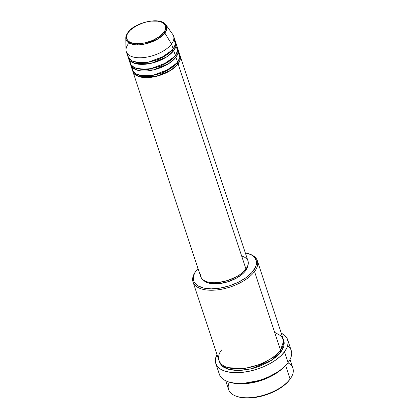 <?xml version="1.0" encoding="UTF-8"?>
<svg xmlns="http://www.w3.org/2000/svg" width="419" height="419" viewBox="0 0 419 419"><rect width="100%" height="100%" fill="white"/><g stroke="black" fill="none" stroke-linecap="round" stroke-linejoin="round"><path stroke-width="0.63" d="M127.69 54.014L128.434 57.764L132.2 61.006L139.349 62.672L148.682 62.043L165.238 55.816L173.173 48.981A24.904 12.072 -18.3 0 0 175.242 41.041L173.597 36.081A24.904 12.072 161.7 0 1 171.533 44.021L164.84 33.033A0.995 0.718 -143.2 0 0 163.803 32.415C162.027 35.746 150.819 43.602 137.621 43.686C124.653 43.456 125.25 35.542 128.444 32.216C130.22 28.89 141.428 21.034 154.627 20.95C167.6 21.18 167.003 29.094 163.803 32.415A0.995 0.718 36.8 0 1 164.84 33.033L166.72 29.189L165.903 24.836A21.364 10.36 161.7 0 1 164.84 33.033L171.533 44.021A24.904 12.072 -18.3 0 0 172.775 34.463L165.903 24.836C160.802 16.461 134.955 22.165 127.921 32.446A0.995 0.718 36.8 0 1 128.444 32.216L130.445 30L136.149 25.92L143.371 22.809L147.216 21.778L151.018 21.149L157.916 21.186L160.744 21.851L163.017 22.919L164.641 24.349L165.547 26.083L165.709 28.057L165.123 30.199L163.803 32.415L159.204 36.757L152.61 40.428L145.032 42.858L137.621 43.686L134.331 43.445L131.503 42.78L129.23 41.717L127.612 40.287L126.7 38.548L126.538 36.579L127.125 34.437L128.444 32.216A0.995 0.718 -143.2 0 0 127.921 32.446L125.784 38.103A21.364 10.36 161.7 0 1 127.816 32.829A0.995 0.718 36.8 0 1 127.921 32.446M176.959 63.039A0.995 0.718 -143.2 0 0 178.096 63.871L170.889 70.251L155.931 76.447L139.354 76.74L134.536 74.147L132.666 70.722A24.904 12.072 161.7 0 0 132.875 71.57A24.904 12.072 161.7 0 0 153.066 77.028A24.904 12.072 161.7 0 0 178.096 63.871L245.943 269.014A24.904 12.072 -18.3 0 0 248.006 261.074L180.165 55.931A24.904 12.072 161.7 0 1 178.096 63.871A0.995 0.718 36.8 0 1 176.959 63.039L163.195 72.697L150.374 76.028L138.893 75.111L150.374 76.028L163.195 72.697L176.959 63.039L177.441 62.363L176.959 63.039M132.069 67.25L132.813 71L136.578 74.242L143.727 75.907L153.055 75.279L169.616 69.051L177.551 62.216A24.904 12.072 -18.3 0 0 179.615 54.276L177.975 49.311A24.904 12.072 161.7 0 1 175.912 57.256L168.7 63.636L153.742 69.832L137.165 70.12L132.346 67.532L130.477 64.107A24.904 12.072 161.7 0 0 130.686 64.95A24.904 12.072 161.7 0 0 150.877 70.408A24.904 12.072 161.7 0 0 175.912 57.256L177.551 62.216L175.912 57.256A0.995 0.718 36.8 0 1 174.775 56.424A0.995 0.718 -143.2 0 0 175.912 57.256L178.007 53.171L177.64 48.504A24.904 12.072 161.7 0 1 177.975 49.311M136.709 68.491L148.185 69.407L161.011 66.082L174.775 56.424L161.011 66.082L148.185 69.407L136.709 68.491M129.88 60.629L130.623 64.385L134.389 67.627L141.538 69.287L150.866 68.658L167.427 62.431L175.362 55.601A24.904 12.072 -18.3 0 0 177.426 47.661L175.786 42.696A24.904 12.072 161.7 0 1 173.723 50.636L166.511 57.015L151.558 63.211L134.976 63.505L130.157 60.917L128.287 57.487A24.904 12.072 161.7 0 0 128.497 58.335A24.904 12.072 161.7 0 0 148.687 63.793A24.904 12.072 161.7 0 0 173.723 50.636L175.362 55.601L173.723 50.636A0.995 0.718 36.8 0 1 172.586 49.803A0.995 0.718 -143.2 0 0 173.723 50.636L175.818 46.556L175.451 41.89A24.904 12.072 161.7 0 1 175.786 42.696M134.52 61.876L145.995 62.792L158.822 59.461L172.586 49.803L158.822 59.461L145.995 62.792L134.52 61.876M225.694 380.782L228.591 389.544A33.871 16.42 -18.3 0 0 256.051 396.966A33.871 16.42 -18.3 0 0 290.095 379.069L285.638 365.593L290.095 379.069L289.503 379.892A32.871 15.938 -18.3 0 0 289.77 379.53L290.367 378.697A33.871 16.42 161.7 0 1 290.095 379.069A33.871 16.42 -18.3 0 0 292.902 368.275L290.006 359.512M287.911 362.786A33.871 16.42 161.7 0 1 290.367 378.697M221.824 349.792C216.518 355.307 215.523 368.448 237.054 368.825C258.968 368.689 277.572 355.647 280.521 350.122L254.532 271.538A33.871 16.42 -18.3 0 0 249.09 253.883L248.111 253.568A32.871 15.938 161.7 0 1 253.395 270.705L254.532 271.538L280.521 350.122A33.871 16.42 -18.3 0 0 283.328 339.322L257.339 260.738A33.871 16.42 161.7 0 1 254.532 271.538A33.871 16.42 161.7 0 1 220.488 289.429A33.871 16.42 161.7 0 1 193.028 282.008A33.871 16.42 161.7 0 1 195.835 271.208M196.16 270.747L195.563 271.585A33.871 16.42 -18.3 0 0 211.359 290.247A33.871 16.42 -18.3 0 0 254.532 271.538L253.395 270.705A32.871 15.938 161.7 0 1 211.49 288.864A32.871 15.938 161.7 0 1 196.16 270.747A32.871 15.938 161.7 0 1 196.427 270.386A32.871 15.938 161.7 0 1 197.998 268.49L195.223 272.182L194.301 273.963L193.353 277.409L193.615 280.589L194.201 282.045L195.081 283.385L197.689 285.685L203.529 288.026L211.207 288.864L220.064 288.12L229.34 285.863L238.238 282.291L245.984 277.703L251.913 272.502L255.522 267.128L256.47 263.687L256.491 262.053L256.208 260.503L254.742 257.706L252.128 255.407L250.421 254.469L245.288 252.851A32.871 15.938 161.7 0 1 248.111 253.568M215.78 363.498L219.336 374.251A37.851 18.352 -18.3 0 0 250.028 382.542A37.851 18.352 -18.3 0 0 288.078 362.545L287.486 363.367A36.856 17.87 -18.3 0 0 287.785 362.964L288.382 362.131A37.851 18.352 161.7 0 1 288.078 362.545A37.851 18.352 -18.3 0 0 291.215 350.478L287.659 339.725A37.851 18.352 161.7 0 1 284.522 351.792L288.078 362.545L284.522 351.792A37.851 18.352 161.7 0 1 246.472 371.789A37.851 18.352 161.7 0 1 215.78 363.498A37.851 18.352 161.7 0 1 216.99 354.464L215.376 359.512L215.68 363.173L217.367 366.395L220.378 369.045L224.589 371.025L229.842 372.261L235.939 372.701L242.643 372.334L249.693 371.166L256.821 369.249L263.755 366.651L270.224 363.483L275.985 359.853L280.814 355.904L284.522 351.792L286.968 347.676L287.685 345.665A37.851 18.352 161.7 0 1 288.382 362.131M278.928 371.391L263.294 379.724L241.669 383.715A33.871 16.42 161.7 0 0 278.928 371.391M279.929 350.944L273.507 357.213L261.116 364.179L243.57 368.778L227.763 367.599L243.57 368.778L261.116 364.179L273.507 357.213L279.929 350.944A0.995 0.718 -143.2 0 0 281.065 351.777L271.381 360.377L251.311 368.788L239.197 370.464L228.795 369.396L222.075 365.991L219.336 361.403L220.08 363.456L222.19 366.091L223.678 367.212L227.444 368.982L234.792 370.375L240.548 370.406L246.728 369.715L253.102 368.332L259.424 366.3L268.275 362.231L275.707 357.245L281.065 351.777A0.995 0.718 36.8 0 1 279.929 350.944L280.484 350.164L279.929 350.944M248.074 261.283L248.273 263.692L247.55 266.306L245.943 269.014L178.096 63.871L180.196 59.791L179.83 55.125A24.904 12.072 161.7 0 1 180.165 55.931M203.461 280.175A23.909 11.591 -18.3 0 0 223.992 282.82A23.909 11.591 -18.3 0 0 245.628 270.664L245.335 269.778L245.628 270.664A23.909 11.591 -18.3 0 0 247.87 265.489L247.173 268.06L245.628 270.664L243.282 273.261L236.599 278.043L228.135 281.688L219.179 283.632L211.097 283.59L207.777 282.809L205.116 281.558L203.215 279.882M248.593 253.725A33.871 16.42 161.7 0 1 257.339 260.738M281.301 333.194A37.851 18.352 161.7 0 1 287.659 339.725M125.784 38.103L130.566 43.728L144.796 44.047L158.335 38.705L164.84 33.033A21.364 10.36 161.7 0 1 141.858 44.545A21.364 10.36 161.7 0 1 125.784 38.103L126.009 49.929A24.904 12.072 -18.3 0 0 144.744 57.44A24.904 12.072 -18.3 0 0 171.533 44.021L173.173 48.981L171.533 44.021A24.904 12.072 161.7 0 1 146.503 57.173A24.904 12.072 161.7 0 1 126.308 51.715A24.904 12.072 161.7 0 1 128.376 43.775M128.497 58.335L130.141 63.3A24.904 12.072 -18.3 0 0 150.332 68.758A24.904 12.072 -18.3 0 0 175.362 55.601L177.682 50.39L175.325 44.681M126.308 51.715L127.952 56.68A24.904 12.072 -18.3 0 0 148.143 62.138A24.904 12.072 -18.3 0 0 173.173 48.981L175.441 44.147L173.859 38.747M289.78 379.514L286.287 383.464L279.683 388.507L274.345 391.477L265.452 395.054L256.177 397.306L250.174 397.977L242.025 397.668L237.463 396.594M287.795 362.948L283.878 367.374L276.472 373.03L267.27 377.838L260.518 380.363L253.579 382.233L243.392 383.647L237.128 383.61L229.135 382.097M287.685 345.665L288.083 341.831L287.083 338.374L284.726 335.425L281.097 333.095M283.364 339.767L284.255 342.857L283.904 346.288L281.065 351.777L283.883 346.361L283.558 340.165M193.028 282.008L219.017 360.591A33.871 16.42 -18.3 0 0 246.477 368.013A33.871 16.42 -18.3 0 0 280.521 350.122L283.689 340.972L281.327 336.064L274.634 332.325M242.213 256.119L244.984 257.423L246.964 259.167M132.875 71.57L200.722 276.713A24.904 12.072 -18.3 0 0 220.913 282.17A24.904 12.072 -18.3 0 0 245.943 269.014L243.502 271.716L240.328 274.314L236.536 276.702L227.721 280.494L218.393 282.526L213.983 282.767L209.971 282.479L206.515 281.662L203.744 280.363L201.764 278.619L200.654 276.498L200.455 274.089M130.686 64.95L132.331 69.915A24.904 12.072 -18.3 0 0 152.521 75.373A24.904 12.072 -18.3 0 0 177.551 62.216L179.814 57.382L178.237 51.982M228.559 381.913L229.533 382.228A36.856 17.87 -18.3 0 0 287.486 363.367L288.078 362.545A37.851 18.352 161.7 0 1 228.559 381.913A37.851 18.352 161.7 0 1 219.315 368.291M236.84 396.4L237.819 396.714A32.871 15.938 -18.3 0 0 289.503 379.892L290.095 379.069A33.871 16.42 161.7 0 1 236.84 396.4A33.871 16.42 161.7 0 1 229.329 382.159M173.063 49.128L172.586 49.803L173.063 49.128M175.252 55.748L174.775 56.424L175.252 55.748M172.193 50.306L173.634 50.751M225.71 366.882L225.155 368.039M138.6 43.676L136.84 44.823"/></g></svg>
